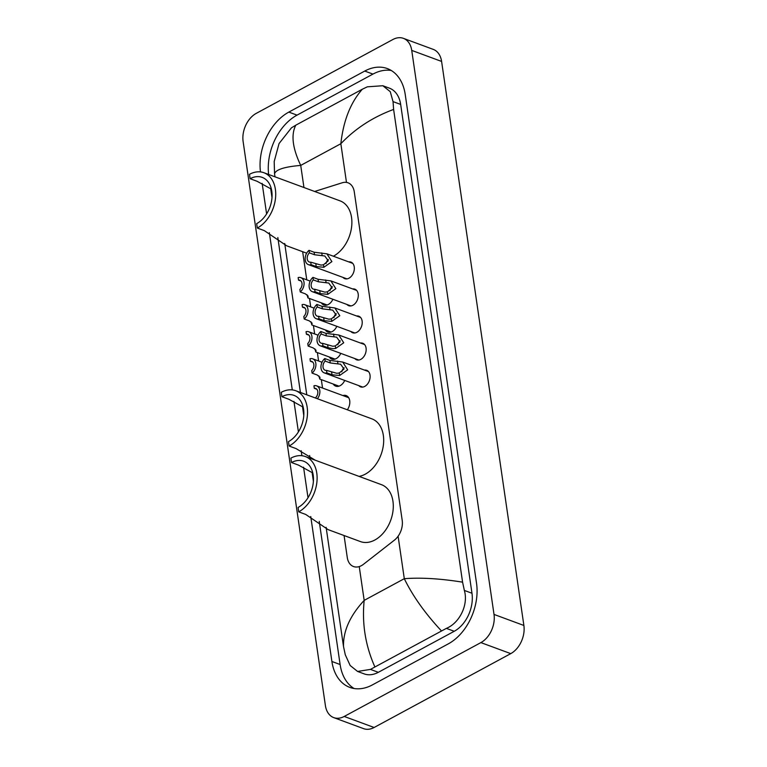 <?xml version="1.0" encoding="UTF-8"?>
<svg xmlns="http://www.w3.org/2000/svg" width="767" height="767" viewBox="0 0 767 767"><rect width="100%" height="100%" fill="white"/><g stroke="black" fill="none" stroke-linecap="round" stroke-linejoin="round"><path stroke-width="1.15" d="M364.507 370.097A8.82 6.107 110.3 0 1 366.684 370.317A8.82 6.107 110.3 0 1 370.049 377.891A8.82 6.107 110.3 0 1 364.766 386.405A8.82 6.107 110.3 0 1 360.576 386.875A8.82 6.107 110.3 0 1 358.774 385.619M360.557 343.05A8.82 6.107 110.3 0 1 362.743 343.261A8.82 6.107 110.3 0 1 366.099 350.835A8.82 6.107 110.3 0 1 360.826 359.359A8.82 6.107 110.3 0 1 356.626 359.819A8.82 6.107 110.3 0 1 354.824 358.563M356.607 315.994A8.82 6.107 110.3 0 1 358.793 316.215A8.82 6.107 110.3 0 1 362.149 323.779A8.82 6.107 110.3 0 1 356.876 332.303A8.82 6.107 110.3 0 1 352.676 332.763A8.82 6.107 110.3 0 1 350.874 331.517M352.667 288.938A8.82 6.107 110.3 0 1 354.853 289.159A8.82 6.107 110.3 0 1 358.208 296.724A8.82 6.107 110.3 0 1 352.935 305.247A8.82 6.107 110.3 0 1 348.736 305.717A8.82 6.107 110.3 0 1 346.933 304.461M348.717 261.883A8.82 6.107 110.3 0 1 350.902 262.103A8.82 6.107 110.3 0 1 354.258 269.677A8.82 6.107 110.3 0 1 348.985 278.191A8.82 6.107 110.3 0 1 344.786 278.661A8.82 6.107 110.3 0 1 342.983 277.405M342.897 395.561A9.386 6.5 110.3 0 1 346.166 395.58A9.386 6.5 110.3 0 1 347.336 409.789M344.719 380.422A9.386 6.5 110.3 0 1 340.174 385.648A9.386 6.5 110.3 0 1 335.706 386.137A9.386 6.5 110.3 0 1 333.214 384.027M340.769 353.376A9.386 6.5 110.3 0 1 336.224 358.592A9.386 6.5 110.3 0 1 331.766 359.09A9.386 6.5 110.3 0 1 329.273 356.981M336.818 326.32A9.386 6.5 110.3 0 1 332.284 331.536A9.386 6.5 110.3 0 1 327.816 332.034A9.386 6.5 110.3 0 1 325.323 329.925M332.878 299.264A9.386 6.5 110.3 0 1 328.334 304.489A9.386 6.5 110.3 0 1 323.866 304.978A9.386 6.5 110.3 0 1 321.373 302.869M344.067 535.529L347.269 557.494A16.548 11.447 -69.7 0 0 353.52 566.535A16.548 11.447 -69.7 0 0 363.443 564.32L394.401 540.15A16.548 11.447 -69.7 0 0 402.205 520.371L354.277 191.846A16.548 11.447 -69.7 0 0 348.026 182.805A16.548 11.447 -69.7 0 0 342.264 182.767L314.652 191.472M302.658 251.71L306.762 279.84M309.485 298.478L310.712 306.886M313.425 325.534L314.652 333.942M317.375 352.58L318.602 360.998M321.325 379.636L322.552 388.054M403.394 38.35L433.259 49.385A22.061 15.273 110.3 0 1 441.6 61.437L523.88 625.46A22.061 15.273 110.3 0 1 510.755 653.628L374.104 727.49A22.061 15.273 110.3 0 1 363.606 728.65L333.741 717.615A22.061 15.273 110.3 0 1 325.4 705.563L243.12 141.54A22.061 15.273 110.3 0 1 256.245 113.372L392.896 39.51A22.061 15.273 110.3 0 1 403.394 38.35A22.061 15.273 110.3 0 1 411.735 50.401L494.015 614.425A22.061 15.273 110.3 0 1 480.88 642.602L344.23 716.455A22.061 15.273 110.3 0 1 333.741 717.615M310.75 516.527L331.9 661.48A47.429 32.828 -69.7 0 0 349.829 687.395A47.429 32.828 -69.7 0 0 372.388 684.902L448.302 643.868A47.429 32.828 -69.7 0 0 476.537 583.303L405.225 94.485A47.429 32.828 -69.7 0 0 387.306 68.57A47.429 32.828 -69.7 0 0 364.737 71.063L288.823 112.097A47.429 32.828 -69.7 0 0 260.483 171.913M262.151 183.38L266.609 213.907M269.351 232.708L292.285 389.904M293.953 401.371L298.411 431.898M301.153 450.699L301.882 455.732M303.559 467.199L308.008 497.725M319.235 521.368L340.117 664.519A47.429 32.828 -69.7 0 0 354.086 688.517M270.674 188.548L271.988 197.541M277.827 237.549L300.424 392.455M302.476 406.539L303.79 415.532M309.628 455.54L310.031 458.282M312.083 472.367L313.396 481.36M391.266 70.487A47.429 32.828 -69.7 0 0 372.954 74.092L297.04 115.127A47.429 32.828 -69.7 0 0 268.642 174.473M357.595 671.451L364.152 673.877A29.779 20.613 -69.7 0 0 378.323 672.314L454.237 631.279A29.779 20.613 -69.7 0 0 471.973 593.246L400.662 104.427A29.779 20.613 -69.7 0 0 389.406 88.157L382.838 85.731L390.269 91.685L393.04 101.618L393.615 109.441L462.578 582.163L464.351 590.437C468.656 604.942 459.404 623.12 446.365 628.374L370.451 669.399L357.595 671.451L350.174 665.507L345.284 654.788L343.511 646.523C343.108 631.107 349.992 615.719 364.181 600.379C361.861 623.485 365.399 645.613 374.804 666.744M393.615 109.441C372.935 117.073 355.342 128.501 340.845 143.726C343.395 120.707 350.557 102.538 362.331 89.221L367.355 86.815L382.838 85.731M362.331 89.221L295.794 125.184C290.875 134.733 292.515 148.146 300.722 165.413C284.499 166.794 275.775 169.584 274.548 173.802L274.989 176.822M284.72 243.503L306.79 394.804M326.119 527.322L343.511 646.523M274.548 173.802L274.193 161.511L279.054 143.563L291.441 127.84L295.794 125.184M441.332 630.781C425.129 613.427 412.79 596.064 404.295 578.692C420.843 577.426 440.268 578.586 462.578 582.163M300.242 291.949L299.878 289.427A5.513 3.816 -69.7 0 0 302.054 284.173A5.513 3.816 -69.7 0 0 299.907 280.243A5.513 3.816 -69.7 0 0 298.516 280.108L298.152 277.587A8.274 5.724 -69.7 0 1 300.865 277.654A8.274 5.724 -69.7 0 1 304.077 283.953A8.274 5.724 -69.7 0 1 300.242 291.949L305.362 293.838L308.123 296.091L307.931 297.903L307.03 294.758M298.516 280.108L301.057 281.048M304.192 318.995L303.828 316.483A5.513 3.816 -69.7 0 0 306.004 311.22A5.513 3.816 -69.7 0 0 303.857 307.299A5.513 3.816 -69.7 0 0 302.466 307.164L302.102 304.643A8.274 5.724 -69.7 0 1 304.815 304.71A8.274 5.724 -69.7 0 1 308.027 311.009A8.274 5.724 -69.7 0 1 304.192 318.995L309.312 320.894L312.073 323.137L311.881 324.959L310.98 321.804M302.466 307.164L304.998 308.104M308.142 346.051L307.768 343.53A5.513 3.816 -69.7 0 0 309.954 338.276A5.513 3.816 -69.7 0 0 307.807 334.354A5.513 3.816 -69.7 0 0 306.407 334.22L306.043 331.699A8.274 5.724 -69.7 0 1 308.756 331.766A8.274 5.724 -69.7 0 1 311.968 338.065A8.274 5.724 -69.7 0 1 308.142 346.051L313.262 347.94L316.014 350.193L315.822 352.015L314.921 348.86M306.407 334.22L308.948 335.15M312.083 373.107L311.718 370.586A5.513 3.816 -69.7 0 0 313.895 365.332A5.513 3.816 -69.7 0 0 311.747 361.401A5.513 3.816 -69.7 0 0 310.357 361.267L309.993 358.755A8.274 5.724 -69.7 0 1 312.706 358.822A8.274 5.724 -69.7 0 1 315.918 365.111A8.274 5.724 -69.7 0 1 312.083 373.107L317.202 374.996L319.964 377.249L319.772 379.061L318.871 375.916M310.357 361.267L312.898 362.206M317.423 398.735A8.274 5.724 -69.7 0 0 316.656 385.868A8.274 5.724 -69.7 0 0 313.933 385.801L314.307 388.323L316.838 389.262M315.736 398.111L315.668 397.642A5.513 3.816 -69.7 0 0 317.845 392.388A5.513 3.816 -69.7 0 0 315.697 388.457A5.513 3.816 -69.7 0 0 314.307 388.323M310.731 262.17L321.018 265.094L323.482 264.768L328.247 260.809L324.805 255.996L314.499 254.749L309.379 252.851A5.513 3.816 -69.7 0 0 307.193 258.105A5.513 3.816 -69.7 0 0 309.341 262.036A5.513 3.816 -69.7 0 0 310.731 262.17L311.105 264.692L316.225 266.58L323.847 267.28L331.89 261.624L326.915 253.829L352.705 263.359M311.105 264.692A8.274 5.724 -69.7 0 1 308.382 264.625A8.274 5.724 -69.7 0 1 305.17 258.326A8.274 5.724 -69.7 0 1 309.005 250.339L314.125 252.228L326.915 253.829M309.005 250.339L309.379 252.851M328.314 259.505A5.513 3.816 -69.7 0 0 326.004 263.618M314.681 289.226L324.968 292.15L327.423 291.824L332.188 287.855L328.755 283.042L318.439 281.796L313.32 279.907A5.513 3.816 -69.7 0 0 311.143 285.161A5.513 3.816 -69.7 0 0 313.291 289.092A5.513 3.816 -69.7 0 0 314.681 289.226L315.045 291.738L320.165 293.636L327.797 294.336L335.831 288.68L330.865 280.885L356.655 290.415M315.045 291.738A8.274 5.724 -69.7 0 1 312.332 291.681A8.274 5.724 -69.7 0 1 309.12 285.382A8.274 5.724 -69.7 0 1 312.955 277.386L318.075 279.284L330.865 280.885M312.955 277.386L313.32 279.907M332.255 286.561A5.513 3.816 -69.7 0 0 329.954 290.664M318.631 316.282L328.918 319.197L331.373 318.88L336.138 314.911L332.705 310.098L322.389 308.852L317.27 306.963A5.513 3.816 -69.7 0 0 315.084 312.217A5.513 3.816 -69.7 0 0 317.231 316.148A5.513 3.816 -69.7 0 0 318.631 316.282L318.995 318.794L324.115 320.692L331.737 321.392L339.781 315.726L334.815 307.941L360.595 317.461M318.995 318.794A8.274 5.724 -69.7 0 1 316.282 318.727A8.274 5.724 -69.7 0 1 313.07 312.437A8.274 5.724 -69.7 0 1 316.905 304.441L322.025 306.33L334.815 307.941M316.905 304.441L317.27 306.963M336.205 313.607A5.513 3.816 -69.7 0 0 333.904 317.72M322.571 343.328L332.859 346.253L335.323 345.927L340.078 341.967L336.646 337.154L326.339 335.908L321.22 334.019A5.513 3.816 -69.7 0 0 319.034 339.273A5.513 3.816 -69.7 0 0 321.181 343.194A5.513 3.816 -69.7 0 0 322.571 343.328L322.945 345.85L328.065 347.739L333.214 348.697L335.687 348.439L343.721 342.782L338.755 334.997L364.546 344.517M322.945 345.85A8.274 5.724 -69.7 0 1 320.223 345.783A8.274 5.724 -69.7 0 1 317.011 339.484A8.274 5.724 -69.7 0 1 320.846 331.497L325.965 333.386L338.755 334.997M320.846 331.497L321.22 334.019M340.155 340.663A5.513 3.816 -69.7 0 0 337.844 344.776M326.521 370.384L336.809 373.308L339.263 372.983L344.028 369.023L340.596 364.21L330.28 362.964L325.16 361.065A5.513 3.816 -69.7 0 0 322.984 366.319A5.513 3.816 -69.7 0 0 325.131 370.25A5.513 3.816 -69.7 0 0 326.521 370.384L326.886 372.906L332.006 374.795L339.628 375.494L347.672 369.838L342.705 362.043L368.486 371.573M326.886 372.906A8.274 5.724 -69.7 0 1 324.173 372.839A8.274 5.724 -69.7 0 1 320.961 366.54A8.274 5.724 -69.7 0 1 324.796 358.553L329.915 360.442L342.705 362.043M324.796 358.553L325.16 361.065M344.095 367.719A5.513 3.816 -69.7 0 0 341.794 371.832M263.906 172.728A30.335 20.997 110.3 0 0 249.476 174.32L250.119 178.711A25.369 17.555 110.3 0 1 262.189 177.378A25.369 17.555 110.3 0 1 271.844 199.142A25.369 17.555 110.3 0 1 256.677 223.638L257.319 228.039A30.335 20.997 110.3 0 0 275.449 198.739A30.335 20.997 110.3 0 0 263.906 172.728L340.078 200.868A30.335 20.997 110.3 0 1 351.612 226.879A30.335 20.997 110.3 0 1 333.482 256.168A30.335 20.997 110.3 0 1 333.396 256.226M250.119 178.711L257.118 181.3L271.384 189.133M257.319 228.039L264.308 230.618L286.705 245.814L306.666 253.187M295.707 390.719A30.335 20.997 110.3 0 0 281.278 392.311L281.92 396.702A25.369 17.555 110.3 0 1 293.991 395.369A25.369 17.555 110.3 0 1 303.636 417.133A25.369 17.555 110.3 0 1 288.478 441.629L289.121 446.03A30.335 20.997 110.3 0 0 307.251 416.73A30.335 20.997 110.3 0 0 295.707 390.719L371.88 418.849A30.335 20.997 110.3 0 1 383.414 444.87A30.335 20.997 110.3 0 1 365.284 474.159A30.335 20.997 110.3 0 1 359.071 476.403M281.92 396.702L288.919 399.291L303.186 407.124M289.121 446.03L296.11 448.609L315.295 460.229M305.314 456.538A30.335 20.997 110.3 0 0 290.885 458.139L291.527 462.53A25.369 17.555 110.3 0 1 303.598 461.197A25.369 17.555 110.3 0 1 313.243 482.961A25.369 17.555 110.3 0 1 298.085 507.457L298.718 511.848A30.335 20.997 110.3 0 0 316.848 482.558A30.335 20.997 110.3 0 0 305.314 456.538L381.487 484.677A30.335 20.997 110.3 0 1 393.02 510.697A30.335 20.997 110.3 0 1 374.89 539.987A30.335 20.997 110.3 0 1 360.461 541.588L328.113 529.633L305.717 514.436L298.718 511.848M291.527 462.53L298.516 465.118L312.783 472.951M346.483 182.402L340.845 143.726L300.722 165.413L303.953 187.512M398.102 536.238L404.295 578.692L364.181 600.379L359.244 566.573M344.23 716.455L374.104 727.49M480.88 642.602L510.755 653.628M494.015 614.425L523.88 625.46M411.735 50.401L441.6 61.437M340.117 664.519L331.9 661.48M297.04 115.127L288.823 112.097M372.954 74.092L364.737 71.063M400.662 104.427L393.04 101.618M471.973 593.246L464.351 590.437M454.237 631.279L446.365 628.374M378.323 672.314L370.451 669.399M321.747 252.899L322.111 255.411M323.482 264.768L323.847 267.28M315.851 264.059L316.225 266.58M314.125 252.228L314.499 254.749M325.697 279.955L326.061 282.467M327.423 291.824L327.797 294.336M319.801 291.115L320.165 293.636M318.075 279.284L318.439 281.796M329.637 307.001L330.011 309.513M331.373 318.88L331.737 321.392M323.751 318.171L324.115 320.692M322.025 306.33L322.389 308.852M333.587 334.057L333.952 336.569M335.323 345.927L335.687 348.439M327.691 345.227L328.065 347.739M325.965 333.386L326.339 335.908M337.538 361.113L337.902 363.625M339.263 372.983L339.628 375.494M331.641 372.273L332.006 374.795M329.915 360.442L330.28 362.964M300.865 277.654L310.175 281.096M307.931 297.903L327.135 304.998M304.815 304.71L314.125 308.152M311.881 324.959L331.085 332.053M308.756 331.766L318.065 335.198M315.822 352.015L335.026 359.109M312.706 358.822L322.015 362.254M319.772 379.061L338.976 386.156M316.656 385.868L348.659 397.69M308.382 264.625L346.972 278.881M312.332 291.681L350.922 305.928M316.282 318.727L354.862 332.983M320.223 345.783L358.812 360.039M324.173 372.839L362.762 387.095"/></g></svg>
